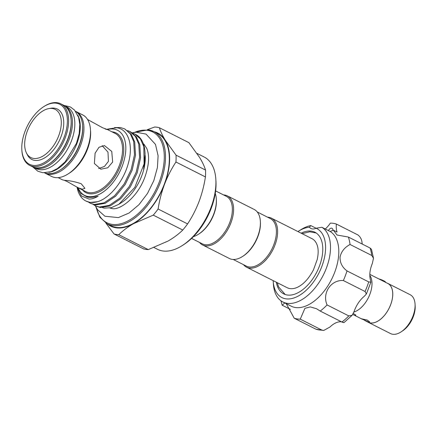 <?xml version="1.0" encoding="UTF-8"?>
<svg xmlns="http://www.w3.org/2000/svg" width="437" height="437" viewBox="0 0 437 437"><rect width="100%" height="100%" fill="white"/><g stroke="black" fill="none" stroke-linecap="round" stroke-linejoin="round"><path stroke-width="0.66" d="M378.633 278.817A4.998 0.748 20.8 0 1 385.489 281.985L385.745 282.537M415.101 305.059L415.15 305.78A19.55 11.111 116.8 0 1 413.282 316.683A19.55 11.111 116.8 0 1 402.39 331.017L401.778 331.404M387.095 283.094A21.768 12.373 116.8 0 1 387.816 283.411A21.768 12.373 116.8 0 1 390.64 304.78A21.768 12.373 116.8 0 1 368.173 322.266A21.768 12.373 116.8 0 1 367.49 321.872M387.816 283.411L410.146 294.702A21.768 12.373 116.8 0 1 412.97 316.071A21.768 12.373 116.8 0 1 390.503 333.557L368.173 322.266M353.904 312.045A21.724 12.345 -63.2 0 0 369.877 294.292A21.724 12.345 -63.2 0 0 369.822 275.397M368.768 322.107L369.691 321.905L367.167 320.01L361.568 318.819L368.768 322.107M355.21 315.252L355.893 315.126L353.478 313.569M369.828 274.365L387.794 283.449A21.724 12.345 116.8 0 1 390.612 304.775A21.724 12.345 116.8 0 1 368.189 322.227L364.709 320.463M286.24 303.677L294.216 318.218A51.708 29.383 -63.2 0 0 300.257 319.147L304.922 308.336L310.319 306.911L316.481 308.713L320.234 311.073A51.708 29.383 -63.2 0 0 327.084 304.939C321.872 293.303 330.924 279.631 343.356 280.538A51.708 29.383 -63.2 0 0 347.011 270.924C342.237 267.34 339.915 262.741 340.052 257.125C341.188 251.674 344.52 247.462 350.048 244.491L371.74 255.459A51.708 29.383 -63.2 0 0 370.052 248.008L371.505 249.352L373.493 258.223L371.74 255.459M347.011 270.924L368.702 281.898L370.871 282.193L370.456 279.899A21.293 12.099 116.8 0 1 369.981 272.262A21.293 12.099 116.8 0 1 372.34 263.473L373.493 258.223M276.331 282.231A34.545 19.632 -63.2 0 0 283.755 293.899A34.545 19.632 -63.2 0 0 307.304 285.563A34.545 19.632 -63.2 0 0 322.522 253.706A34.545 19.632 -63.2 0 0 314.93 232.244A34.545 19.632 -63.2 0 0 301.131 233.183M273.147 280.625A38.669 21.976 -63.2 0 0 273.18 281.182A38.669 21.976 -63.2 0 0 298.433 295.969A38.669 21.976 -63.2 0 0 325.297 252.586A38.669 21.976 -63.2 0 0 316.088 228.234L321.84 227.267A42.149 23.953 116.8 0 1 330.181 252.93A42.149 23.953 116.8 0 1 311.608 291.807A42.149 23.953 116.8 0 1 282.881 301.978L291.179 306.173A42.149 23.953 -63.2 0 0 319.911 296.002A42.149 23.953 -63.2 0 0 338.484 257.131A42.149 23.953 -63.2 0 0 330.137 231.463L333.376 230.195L337.058 232.052A21.293 12.099 -63.2 0 1 336.375 224.055A51.708 29.383 -63.2 0 0 330.339 223.127A21.293 12.099 -63.2 0 1 325.259 228.993M350.048 244.491A51.708 29.383 -63.2 0 0 348.355 237.04L337.047 235.03L333.376 230.195M281.046 300.858A51.708 29.383 -63.2 0 0 282.236 305.239L284.76 302.928M282.881 301.978A42.149 23.953 116.8 0 1 273.382 284.099L273.18 281.182M310.783 225.568L309.456 227.213A38.669 21.976 -63.2 0 0 298.416 231.266L300.885 229.698A42.149 23.953 116.8 0 1 310.783 225.568L316.071 228.24M98.664 168.567L104.492 166.415L108.425 161.373L107.983 152.152L102.154 145.652M233.221 259.463L246.337 266.095A26.613 15.126 -63.2 0 0 249.003 266.941A26.613 15.126 -63.2 0 0 272.885 246.965A26.613 15.126 -63.2 0 0 270.35 218.593L257.24 211.961M243.496 264.658A27.482 15.617 -63.2 0 0 246.583 267.193A27.482 15.617 -63.2 0 0 249.336 268.067A27.482 15.617 -63.2 0 0 273.999 247.435A27.482 15.617 -63.2 0 0 271.382 218.139A27.482 15.617 -63.2 0 0 268.629 217.265A27.482 15.617 -63.2 0 0 267.515 217.156M223.482 194.897A27.482 15.617 116.8 0 1 224.602 195.006A27.482 15.617 116.8 0 1 227.349 195.88A27.482 15.617 116.8 0 1 229.966 225.175A27.482 15.617 116.8 0 1 205.303 245.807A27.482 15.617 116.8 0 1 202.55 244.933A27.482 15.617 116.8 0 1 199.469 242.398M215.616 190.92L226.322 196.333A26.613 15.126 116.8 0 1 229.775 222.46A26.613 15.126 116.8 0 1 204.969 244.682A26.613 15.126 116.8 0 1 202.304 243.835L191.603 238.422M227.349 195.88L254.154 209.432A27.482 15.617 116.8 0 1 260.348 221.084A27.482 15.617 116.8 0 1 242.409 256.557A27.482 15.617 116.8 0 1 232.107 259.354A27.482 15.617 116.8 0 1 229.354 258.48L202.55 244.933M193.438 236.625A27.482 15.617 -63.2 0 0 198.382 234.298A27.482 15.617 -63.2 0 0 213.688 214.146A27.482 15.617 -63.2 0 0 216.315 198.824A27.482 15.617 -63.2 0 0 215.255 193.465M198.382 234.298L198.999 233.904A26.613 15.126 -63.2 0 0 213.824 214.392A26.613 15.126 -63.2 0 0 216.364 199.556L216.315 198.824M143.287 143.636A36.479 20.73 116.8 0 1 144.079 144.352L146.805 148.52C149.705 155.676 149.061 165.213 144.876 177.132C136.759 199.288 118.012 211.055 111.692 208.416A36.479 20.73 116.8 0 1 109.966 208.012M29.672 165.361L32.223 166.655A34.479 19.594 -63.2 0 0 35.676 167.748A34.479 19.594 -63.2 0 0 48.605 164.241A34.479 19.594 -63.2 0 0 71.105 119.738A34.479 19.594 -63.2 0 0 63.338 105.115L60.781 103.826A34.479 19.594 116.8 0 1 64.064 140.577A34.479 19.594 116.8 0 1 33.125 166.459A34.479 19.594 116.8 0 1 29.672 165.361A34.479 19.594 116.8 0 1 21.899 150.743L21.85 150.011A33.611 19.097 -63.2 0 0 32.791 165.333A33.611 19.097 -63.2 0 0 64.113 137.273A33.611 19.097 -63.2 0 0 56.389 103.208A33.611 19.097 -63.2 0 0 43.782 106.628A33.611 19.097 -63.2 0 0 21.85 150.011M43.782 106.628L44.399 106.235A34.479 19.594 116.8 0 1 57.329 102.728A34.479 19.594 116.8 0 1 60.781 103.826M102.526 207.69L104.285 208.127L111.277 207.717L118.864 204.276L134.798 187.407L144.117 163.875A40.931 23.259 -63.2 0 0 144.947 151.841A40.931 23.259 -63.2 0 0 135.721 134.481L134.831 134.033L140.43 138.955L143.822 146.641L144.117 163.875M78.048 187.702A36.479 20.73 -63.2 0 0 88.258 196.535A36.479 20.73 -63.2 0 0 122.256 166.082A36.479 20.73 -63.2 0 0 113.866 129.112A36.479 20.73 -63.2 0 0 107.453 129.538M77.109 187.222L81.326 195.918L89.001 199.053C91.852 199.108 94.889 198.158 98.112 196.208C94.731 197.158 91.513 197.508 88.471 197.256L87.007 196.956L81.446 193.717L77.77 187.566M106.677 129.27L116.553 127.741C128.221 128.92 133.476 144.822 128.483 162.755C123.95 180.612 110.097 197.972 97.664 201.686A40.931 23.259 -63.2 0 1 89.962 202.304A40.931 23.259 -63.2 0 1 85.865 201.004A40.931 23.259 -63.2 0 1 77.065 187.194M110.916 225.743A51.708 29.383 -63.2 0 0 116.089 227.387A51.708 29.383 -63.2 0 0 162.493 188.576A51.708 29.383 -63.2 0 0 157.577 133.46L153.748 131.521A51.708 29.383 116.8 0 1 158.664 186.637A51.708 29.383 116.8 0 1 112.265 225.454A51.708 29.383 116.8 0 1 107.087 223.81L110.916 225.743M86.062 201.102L90.202 202.429L97.664 201.686M114.456 127.609L120.454 127.533L124.698 128.91L130.302 133.831L133.695 141.517L134.503 154.742L131.133 169.66L124.141 184.015L114.636 195.656L104.126 202.834L94.25 204.472L90.295 203.243L88.367 202.036M95.359 205.805L100.335 207.548L110.211 205.909L120.721 198.731L130.226 187.091L137.218 172.735L140.588 157.817L139.78 144.598L136.388 136.912L130.783 131.985L129.762 131.471L135.366 136.393L138.758 144.079L139.567 157.304L136.197 172.216L129.205 186.577L119.705 198.218L109.19 205.39L99.314 207.034L95.359 205.805L93.436 204.592M90.295 203.243L95.271 204.991L105.148 203.347L115.658 196.175L125.157 184.534L132.149 170.173L135.525 155.261L134.716 142.036L131.319 134.35L124.698 128.91M132.728 133.17L134.831 134.033M135.279 134.268A40.931 23.259 -63.2 0 0 133.176 133.509M132.619 133.372A40.931 23.259 -63.2 0 0 132.187 133.28M127.659 130.608L129.762 131.471M58.137 177.635L62.638 179.913L64.736 180.361C69.734 180.59 75.24 181.726 81.249 183.764L84.936 188.363L82.282 189.232L77.857 187.61L67.364 181.634L64.294 180.29M44.984 173.107L51.571 176.439A34.479 19.594 -63.2 0 0 55.024 177.531A34.479 19.594 -63.2 0 0 67.954 174.024A34.479 19.594 -63.2 0 0 90.459 129.521A34.479 19.594 -63.2 0 0 82.686 114.898L76.098 111.566A34.479 19.594 116.8 0 1 79.381 148.323A34.479 19.594 116.8 0 1 48.436 174.205A34.479 19.594 116.8 0 1 44.984 173.107A34.479 19.594 116.8 0 1 44.476 172.833M105.929 223.165L114.057 233.975L143.544 248.882A58.006 32.966 -63.2 0 0 145.849 249.374A58.006 32.966 -63.2 0 0 148.258 249.609L167.994 241.082C173.789 237.744 178.706 234.068 182.759 230.042L153.272 215.135L133.536 223.662A52.14 29.629 116.8 0 1 115.942 227.792A52.14 29.629 116.8 0 1 107.507 224.023M114.057 233.975A58.006 32.966 -63.2 0 0 116.368 234.467A58.006 32.966 -63.2 0 0 118.771 234.702L148.258 249.609M154.168 131.734A52.14 29.629 116.8 0 1 165.246 140.195L176.056 155.162L205.543 170.069C204.412 166.371 202.468 162.22 199.704 157.615L188.888 142.648L159.401 127.741C160.532 131.439 162.477 135.59 165.246 140.195A52.14 29.629 116.8 0 1 164.536 184.256C161.559 192.258 159.412 200.507 158.101 209.006L187.582 223.913C192.111 217.042 195.913 209.629 198.993 201.675C201.954 193.744 204.101 185.49 205.434 176.925L175.947 162.018C171.391 168.955 167.584 176.368 164.536 184.256A52.14 29.629 116.8 0 1 133.536 223.662C127.746 227 122.824 230.676 118.771 234.702M154.032 247.544L157.5 249.298A51.708 29.383 -63.2 0 0 162.673 250.942A51.708 29.383 -63.2 0 0 182.065 245.681A51.708 29.383 -63.2 0 0 215.807 178.941A51.708 29.383 -63.2 0 0 204.155 157.009L196.956 153.371M52.467 108.523A26.99 15.339 -63.2 0 0 48.704 108.616A26.99 15.339 -63.2 0 0 29.306 126.544A26.99 15.339 -63.2 0 0 26.367 152.792A26.99 15.339 -63.2 0 0 33.518 158.407A26.99 15.339 -63.2 0 0 58.673 135.874A26.99 15.339 -63.2 0 0 52.467 108.523M26.367 152.792L27.192 154.496A28.241 16.049 -63.2 0 0 34.67 160.374A28.241 16.049 -63.2 0 0 60.994 136.792A28.241 16.049 -63.2 0 0 54.505 108.168A28.241 16.049 -63.2 0 0 50.561 108.272L48.704 108.616M44.525 172.833A34.479 19.594 -63.2 0 0 79.294 144.767A34.479 19.594 -63.2 0 0 75.601 111.359M48.939 172.331A34.479 19.594 -63.2 0 0 76.901 143.56A34.479 19.594 -63.2 0 0 77.819 115.215M32.873 166.956A34.479 19.594 -63.2 0 0 33.502 167.3L35.894 168.507A34.479 19.594 -63.2 0 0 71.477 140.818A34.479 19.594 -63.2 0 0 67.003 106.972L64.61 105.759A34.479 19.594 -63.2 0 0 63.966 105.459M33.502 167.3A34.479 19.594 -63.2 0 0 69.084 139.605A34.479 19.594 -63.2 0 0 64.61 105.759M95.108 153.152L99.03 147.247L104.465 145.587L111.757 151.442L112.659 162.023L107.77 167.781L100.838 169.206L94.381 163.487L95.108 153.152M105.164 128.997C108.611 130.062 107.731 129.636 102.537 127.724L87.542 119.476M246.583 267.193L287.169 287.71A27.482 15.617 -63.2 0 0 289.917 288.584A27.482 15.617 -63.2 0 0 296.051 287.863L296.69 287.617C303.065 284.864 308.664 278.932 313.476 269.826L317.191 259.6C318.415 254.034 318.469 249.407 317.355 245.725A27.482 15.617 -63.2 0 0 311.969 238.662L271.382 218.139M296.051 287.863A27.482 15.617 -63.2 0 0 296.63 287.644M105.607 129.068L107.305 129.478M118.864 204.276L121.399 202.664A36.479 20.73 -63.2 0 0 145.204 155.583L144.98 162.307L143.658 169.108L145.084 153.846L144.947 151.841M71.105 119.738L71.155 120.47A33.611 19.097 116.8 0 1 49.223 163.848L48.605 164.241M60.404 169.851A33.611 19.097 -63.2 0 0 82.615 125.916M75.574 111.32A34.479 19.594 116.8 0 1 76.098 111.566M215.807 178.941L215.933 180.765A49.534 28.148 116.8 0 1 183.611 244.698L182.065 245.681M147.351 129.691L154.687 127.014A58.006 32.966 -63.2 0 1 159.401 127.741M175.947 162.018A58.006 32.966 -63.2 0 0 176.056 155.162M205.434 176.925A58.006 32.966 -63.2 0 0 205.543 170.069M153.272 215.135A58.006 32.966 -63.2 0 0 158.101 209.006M182.759 230.042A58.006 32.966 -63.2 0 0 187.582 223.913M67.954 174.024L69.297 173.172A32.589 18.518 -63.2 0 0 90.568 131.111L90.459 129.521M260.348 221.084L260.397 221.816A26.613 15.126 116.8 0 1 243.027 256.169L242.409 256.557M321.84 227.267L330.137 231.463M298.416 231.266A38.669 21.976 -63.2 0 0 297.947 231.572M282.236 305.239L290.43 309.38M300.257 319.147L321.954 330.115L323.664 330.487L329.968 327.013A21.293 12.099 116.8 0 1 341.51 321.834M294.216 318.218L315.913 329.192A51.708 29.383 -63.2 0 0 321.954 330.115M327.084 304.939L348.781 315.907L352.156 315.263L354.101 311.494A21.293 12.099 116.8 0 1 364.212 296.335L366.381 294.003L365.053 291.506A51.708 29.383 -63.2 0 0 368.702 281.898M320.234 311.073L341.931 322.042A51.708 29.383 -63.2 0 0 348.781 315.907M343.356 280.538L365.053 291.506M348.355 237.04L370.052 248.008M309.456 227.213A13.034 7.407 -63.2 0 0 311.007 228.524A13.034 7.407 -63.2 0 0 316.088 228.234M332.896 230.403A3.911 2.223 -63.2 0 0 332.011 228.294A3.911 2.223 -63.2 0 0 328.373 230.572M336.375 224.055L358.072 235.024C360.52 237.105 361.831 239.651 362.011 242.661A21.293 12.099 116.8 0 0 362.322 244.103M323.664 330.487L315.913 329.192M342.379 321.998C344.52 322.877 344.372 322.894 341.931 322.042M77.857 187.61L85.723 191.581A32.589 18.518 -63.2 0 0 88.984 192.619A32.589 18.518 -63.2 0 0 118.23 168.158A32.589 18.518 -63.2 0 0 115.128 133.422L107.262 129.445M96.38 207.804A50.834 28.891 -63.2 0 0 111.932 224.328A50.834 28.891 -63.2 0 0 159.314 181.879A50.834 28.891 -63.2 0 0 147.624 130.357A50.834 28.891 -63.2 0 0 134.509 132.384M111.921 131.799A33.458 19.015 116.8 0 1 112.806 131.903A33.458 19.015 116.8 0 1 120.497 165.809A33.458 19.015 116.8 0 1 89.317 193.744A33.458 19.015 116.8 0 1 82.517 189.964M148.569 129.876A51.708 29.383 116.8 0 1 153.748 131.521L148.394 129.822L133.312 132.58M352.785 314.438L362.098 319.147M132.203 132.81L136.289 132.214L146.04 134.104L155.496 144.418L158.096 155.774L157.429 167.464L153.851 180.541L147.477 193.487L138.993 204.653L129.073 213.016L118.378 217.599L104.929 216.239L97.506 209.656L95.413 205.832M86.253 201.2L85.865 201.004M95.823 206.723L99.887 217.233L107.087 223.81M63.846 105.388L70.401 106.961L74.563 110.113L78.616 117.389L79.807 124.392L79.179 133.591L76.453 143.352L65.151 161.887L57.411 168.556L51.063 171.719L42.842 172.724L37.844 171.222L32.748 166.901M285.148 294.489L278.577 286.847L277.271 282.712M302.071 233.658L309.789 231.779L316.224 233.014M352.156 315.263L343.886 322.697M370.871 282.193L366.381 294.003"/></g></svg>
